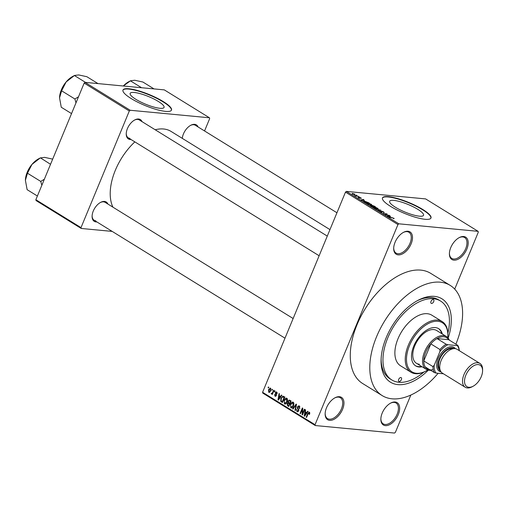 <?xml version="1.0" encoding="UTF-8"?>
<svg xmlns="http://www.w3.org/2000/svg" width="508" height="508" viewBox="0 0 508 508"><rect width="100%" height="100%" fill="white"/><g stroke="black" fill="none" stroke-linecap="round" stroke-linejoin="round"><path stroke-width="0.76" d="M339.446 396.71A13.125 7.518 -58.3 0 1 342.589 409.296A13.125 7.518 -58.3 0 1 329.654 420.351A13.125 7.518 -58.3 0 1 325.145 413.753A13.125 7.518 -58.3 0 1 335.013 397.783A13.125 7.518 -58.3 0 1 339.446 396.71M325.158 413.379A12.249 7.017 121.7 0 0 327.501 418.573A12.249 7.017 121.7 0 0 329.375 419.189A12.249 7.017 121.7 0 0 340.741 410.375A12.249 7.017 121.7 0 0 340.379 397.732A12.249 7.017 121.7 0 0 338.512 397.123A12.249 7.017 121.7 0 0 334.689 397.961M407.988 231.235A13.125 7.518 -58.3 0 1 411.131 243.815A13.125 7.518 -58.3 0 1 398.196 254.876A13.125 7.518 -58.3 0 1 393.687 248.272A13.125 7.518 -58.3 0 1 403.555 232.308A13.125 7.518 -58.3 0 1 407.988 231.235M393.706 247.904A12.249 7.017 121.7 0 0 396.043 253.098A12.249 7.017 121.7 0 0 397.916 253.708A12.249 7.017 121.7 0 0 409.283 244.9A12.249 7.017 121.7 0 0 408.921 232.258A12.249 7.017 121.7 0 0 407.054 231.648A12.249 7.017 121.7 0 0 403.231 232.486M463.696 236.518A13.125 7.518 -58.3 0 1 466.833 249.104A13.125 7.518 -58.3 0 1 453.904 260.159A13.125 7.518 -58.3 0 1 449.396 253.562A13.125 7.518 -58.3 0 1 459.264 237.592A13.125 7.518 -58.3 0 1 463.696 236.518M449.409 253.187A12.249 7.017 121.7 0 0 451.752 258.382A12.249 7.017 121.7 0 0 453.619 258.991A12.249 7.017 121.7 0 0 464.991 250.184A12.249 7.017 121.7 0 0 464.63 237.541A12.249 7.017 121.7 0 0 462.763 236.931A12.249 7.017 121.7 0 0 458.934 237.769M395.154 401.999A13.125 7.518 -58.3 0 1 398.291 414.579A13.125 7.518 -58.3 0 1 385.362 425.634A13.125 7.518 -58.3 0 1 380.854 419.036A13.125 7.518 -58.3 0 1 390.722 403.066A13.125 7.518 -58.3 0 1 395.154 401.999M380.867 418.662A12.249 7.017 121.7 0 0 383.21 423.863A12.249 7.017 121.7 0 0 385.077 424.472A12.249 7.017 121.7 0 0 396.45 415.658A12.249 7.017 121.7 0 0 396.088 403.015A12.249 7.017 121.7 0 0 394.214 402.406A12.249 7.017 121.7 0 0 390.392 403.25M158.337 101.454A18.339 4.096 22.5 0 0 140.811 93.834A18.339 4.096 22.5 0 0 130.162 93.37A18.339 4.096 22.5 0 0 135.884 99.327A18.339 4.096 22.5 0 0 153.403 106.947A18.339 4.096 22.5 0 0 164.052 107.41A18.339 4.096 22.5 0 0 158.337 101.454M163.309 101.6A26.251 5.861 22.5 0 0 138.227 90.691A26.251 5.861 22.5 0 0 122.987 90.03A26.251 5.861 22.5 0 0 131.172 98.552A26.251 5.861 22.5 0 0 156.248 109.461A26.251 5.861 22.5 0 0 171.488 110.122A26.251 5.861 22.5 0 0 163.309 101.6M171.412 110.274A26.251 5.861 22.5 0 0 163.176 101.918A26.251 5.861 22.5 0 0 138.424 91.103A26.251 5.861 22.5 0 0 122.93 90.189M419.386 216.186A18.339 4.096 22.5 0 0 423.545 215.303A18.339 4.096 22.5 0 0 413.328 206.858A18.339 4.096 22.5 0 0 393.814 200.387A18.339 4.096 22.5 0 0 389.655 201.27A18.339 4.096 22.5 0 0 399.872 209.715A18.339 4.096 22.5 0 0 419.386 216.186M425.031 219.278A26.251 5.861 22.5 0 0 430.981 218.015A26.251 5.861 22.5 0 0 416.357 205.924A26.251 5.861 22.5 0 0 388.43 196.66A26.251 5.861 22.5 0 0 382.48 197.923A26.251 5.861 22.5 0 0 397.104 210.014A26.251 5.861 22.5 0 0 425.031 219.278M430.905 218.167A26.251 5.861 22.5 0 0 415.9 206.077A26.251 5.861 22.5 0 0 388.296 196.977A26.251 5.861 22.5 0 0 382.422 198.088M96.863 221.926A11.373 6.515 -58.3 0 1 96.006 221.92A11.373 6.515 -58.3 0 1 92.094 216.198A11.373 6.515 -58.3 0 1 100.648 202.362A11.373 6.515 -58.3 0 1 104.489 201.435A11.373 6.515 -58.3 0 1 107.899 204.064M293.135 318.522L105.156 202.368A10.503 6.013 121.7 0 0 103.556 201.841A10.503 6.013 121.7 0 0 100.317 202.54M131.001 139.503A11.373 6.515 -58.3 0 1 130.143 139.497A11.373 6.515 -58.3 0 1 126.238 133.775A11.373 6.515 -58.3 0 1 134.785 119.939A11.373 6.515 -58.3 0 1 138.633 119.012A11.373 6.515 -58.3 0 1 142.037 121.641M327.279 236.099L139.3 119.945A10.503 6.013 121.7 0 0 137.693 119.418A10.503 6.013 121.7 0 0 134.461 120.117M182.302 138.367A11.373 6.515 -58.3 0 1 190.817 125.254A11.373 6.515 -58.3 0 1 194.659 124.327A11.373 6.515 -58.3 0 1 198.069 126.956M336.944 212.769L195.326 125.26A10.503 6.013 121.7 0 0 193.719 124.733A10.503 6.013 121.7 0 0 190.487 125.432M428.339 370.154A48.997 28.073 -58.3 0 1 397.923 384.626A48.997 28.073 -58.3 0 1 381.083 359.988A48.997 28.073 -58.3 0 1 417.919 300.374A48.997 28.073 -58.3 0 1 434.473 296.374A48.997 28.073 -58.3 0 1 448.151 338.093M447.865 333.254A46.374 26.568 121.7 0 0 440.576 301.047L438.747 299.917A46.374 26.568 121.7 0 0 431.667 297.605A46.374 26.568 121.7 0 0 416.947 300.907M455.873 344.17A64.751 37.097 121.7 0 0 450.234 285.42A64.751 37.097 121.7 0 0 440.353 282.188A64.751 37.097 121.7 0 0 380.257 328.759A64.751 37.097 121.7 0 0 382.162 395.58A64.751 37.097 121.7 0 0 392.043 398.812A64.751 37.097 121.7 0 0 438.137 373.278M450.234 285.42L430.714 273.355A64.751 37.097 121.7 0 0 420.827 270.123A64.751 37.097 121.7 0 0 360.737 316.694A64.751 37.097 121.7 0 0 362.642 383.515L382.162 395.58M329.965 229.61L171.088 131.439A48.997 28.073 121.7 0 0 163.608 128.994A48.997 28.073 121.7 0 0 155.194 129.769M134.842 141.878A48.997 28.073 121.7 0 0 112.922 207.162M271.742 390.017L272.066 389.23L272.453 389.471L272.129 390.258L271.742 390.017L272.212 390.061M272.758 392.271L273.621 390.188L274.009 390.43L272.345 394.443L271.958 394.202L272.224 393.56L271.469 393.986L271.189 393.548L273.228 392.316M271.786 393.287L272.904 393.097M274.403 391.662L274.733 390.874L275.12 391.116L274.79 391.903L274.403 391.662L274.872 391.706M277.184 392.627L275.654 392.855L276.339 395.561L274.993 396.164L274.568 394.462L275.215 395.586L275.92 395.408L275.222 392.716L276.695 391.998L277.108 393.878L276.174 392.462L277.158 392.557M276.282 391.852L276.695 391.998M275.393 396.316L275.774 396.24M275.215 395.586L276.384 395.446M280.46 396.488L281.476 395.046L281.883 395.3L278.416 400.082L278.009 399.828L279.057 393.548L279.464 393.802L279.114 395.656L280.988 396.538M286.791 398.24L287.553 399.796L287.147 401.923C286.588 403.543 285.686 404.197 284.448 403.898L284.124 400.139L285.331 398.399L286.791 398.24L286.296 398.069M284.944 404.07L285.471 403.993M293.173 402.184L293.929 403.733L293.529 405.867C292.964 407.48 292.062 408.14 290.824 407.841L290.506 404.082L291.713 402.336L293.173 402.184L292.678 402.006M291.319 408.013L291.846 407.937M309.359 412.185L309.804 412.947L309.486 414.42L309.067 414.255L309.074 412.82L308.483 412.979L306.553 417.468L306.165 417.227L307.715 413.487L309.359 412.185L309.023 412.064M309.797 412.89L308.483 412.979M262.585 392.278L315.049 424.701L315.258 425.539L262.795 393.116L262.585 392.278L345.491 192.132L346.354 191.395L425.628 198.914L478.091 231.331L398.818 223.812L397.955 224.549L345.491 192.132M315.049 424.701L397.955 224.549M306.635 412.661L307.651 411.22L308.064 411.474L304.597 416.262L304.19 416.008L305.232 409.727L305.638 409.975L305.295 411.829L307.162 412.712M302.571 413.626L304.4 409.213L304.787 409.448L302.508 414.966L302.089 414.712L302.285 409.277L300.45 413.696L300.063 413.461L302.349 407.943L302.768 408.203L302.571 413.626L303.041 413.671M299.872 406.654L297.783 407.029L298.717 410.82L296.99 411.645L296.501 409.277L297.244 410.997L298.342 410.559L298.45 409.924L297.434 408.476L297.39 406.8L299.263 405.943L299.777 408.603L298.571 406.425L299.822 406.546M298.717 405.746L299.263 405.943M297.472 411.823L297.942 411.74M297.244 410.997L298.514 411.22M292.614 408.857L296.12 404.095L296.501 404.33L295.364 410.553L294.964 410.305L296.062 404.87L293.021 409.105L292.614 408.857L293.167 408.908M288.036 401.13L289.293 400.012L291.09 400.983L288.804 406.502L287.598 405.759L287.109 403.708L288.004 402.812L288.036 401.13L288.512 401.18M280.949 398.221L282.962 396.113L284.715 397.046L282.429 402.558L280.765 401.409L280.949 398.221L281.426 398.266M268.503 389.598L270.459 388.15L270.681 390.893L268.738 392.303L268.503 389.598L268.973 389.642M270.085 388.017L270.459 388.15M269.113 392.436L269.507 392.373M268.078 387.756L268.408 386.969L268.796 387.21L268.472 387.998L268.078 387.756L268.548 387.801M315.258 425.539L394.532 433.057L395.395 432.321L410.839 395.034M454.717 289.109L478.301 232.175L478.091 231.331M355.962 195.091L356.883 195.383L355.962 195.091M356.635 195.967L358.438 196.342L355.714 196.082L354.59 195.339L356.553 196.164M358.623 196.736L359.55 197.028L358.623 196.736M359.194 197.644L359.327 197.326L361.144 197.987L361.213 198.488L359.785 197.568L359.988 198.342L358.337 197.733L358.216 197.25L359.543 198.101L359.327 197.326L359.359 197.783M360.991 198.361L361.144 197.987L361.213 198.488M359.677 198.291L359.867 197.828L359.988 198.342M358.337 197.733L358.216 197.25L358.089 197.561M358.654 197.491L358.648 197.91M364.452 200.641L360.972 199.866L363.487 199.46L363.893 199.708L363.106 199.809L364.395 200.781M371.24 204.229L371.767 204.857L370.865 204.972L367.392 203.86L366.84 203.257L369.557 203.486L371.151 204.451M377.622 208.166L378.149 208.801L377.247 208.915L373.774 207.804L373.215 207.201L375.939 207.429L377.527 208.394M393.63 218.592L393.808 218.173L394.151 218.523L393.478 218.58L392.652 217.83L389.128 217.265L391.674 217.507L394.151 218.523M346.354 191.395L398.818 223.812M390.627 216.814L387.153 216.046L389.661 215.633L390.068 215.887L389.287 215.989L390.569 216.96M385.832 214.833L389.217 215.36L385.058 214.751L386.423 214.02L383.032 213.5L386.779 213.855L387.198 214.109L385.75 215.03M381.248 211.48L381.413 211.08L383.711 211.931L383.73 212.604L383.235 211.868L381.806 211.322L382.067 212.388L379.933 211.607L379.882 210.991L380.359 211.645L381.952 212.115L381.108 211.36L381.413 211.08L381.108 211.36M384.289 212.515L383.73 212.604M383.292 212.363L383.235 211.868M381.806 211.322L382.067 212.388M379.933 211.607L379.882 210.991L379.698 211.449M380.321 211.239L380.289 211.811M375.577 208.896L380.93 210.236L378.327 210.591L377.927 210.344L380.321 210.09L375.577 208.896M371.843 205.778L372.034 205.315L374.32 206.153L375.52 206.896L371.773 206.54L370.567 205.797L370.44 205.226L372.034 205.315L371.602 205.664M370.567 205.797L370.44 205.226L370.281 205.607M363.76 201.555L364.642 201.162L369.145 202.952L365.392 202.597L363.614 201.282M352.279 193.586L354.908 194.132L354.578 194.672L352.088 193.865L352.387 193.332L352.088 193.865M354.686 194.678L354.908 194.132L354.578 194.672M204.546 130.956L209.658 118.624L209.448 117.786L164.306 89.884L85.026 82.366L130.175 110.261L209.448 117.786M81.007 227.622L81.217 228.46L36.068 200.565L35.858 199.727L81.007 227.622L129.311 110.998L84.169 83.102L85.026 82.366M35.858 199.727L84.169 83.102M81.217 228.46L112.192 231.4M130.175 110.261L129.311 110.998M92.113 215.83A10.503 6.013 121.7 0 0 94.12 220.231A10.503 6.013 121.7 0 0 95.72 220.758M126.251 133.401A10.503 6.013 121.7 0 0 128.257 137.808A10.503 6.013 121.7 0 0 129.864 138.335M381.121 358.877A46.374 26.568 121.7 0 0 389.992 378.816L391.82 379.952A46.374 26.568 121.7 0 0 398.901 382.264A46.374 26.568 121.7 0 0 423.888 372.066M389.528 215.957L389.661 215.633M388.607 216.37L390.061 216.694L388.976 216.027L387.718 216.192L388.544 216.516M386.156 214.662L386.423 214.02M386.525 214.465L386.779 213.855M373.894 207.321L374.205 207.842L376.86 208.674L377.184 208.128L374.58 207.302L373.894 207.321L374.136 208.007M376.784 208.858L377.184 208.128M371.818 206.343L372.942 206.445L370.891 205.467L371.742 206.521M370.891 205.467L371.069 206.108M373.38 206.489L374.694 206.616L372.428 205.556L373.297 206.686M372.535 206.197L372.428 205.556M367.519 203.378L367.83 203.899L370.484 204.737L370.808 204.184L368.205 203.359L367.519 203.378L367.76 204.07M370.408 204.921L370.808 204.184M365.442 202.4L368.313 202.673L365.023 201.403L364.274 201.638L365.366 202.584M364.185 201.854L364.211 201.486L364.084 201.79M363.353 199.777L363.487 199.46M362.426 200.19L363.88 200.52L362.801 199.854L361.537 200.012L362.369 200.336M352.8 193.573L352.489 193.91L354.19 194.431L354.508 194.094L352.8 193.573L352.425 194.056M354.114 194.608L354.508 194.094M309.537 414.299L309.067 414.255M306.635 417.271L306.165 417.227M304.743 416.058L304.19 416.008M305.213 414.604L306.241 413.226L305.156 412.56L304.603 415.538L305.213 414.604L305.752 414.655M306.756 413.277L306.241 413.226M305.079 415.588L304.603 415.538M307.137 412.744L305.156 412.56M302.59 414.757L302.089 414.712M302.724 409.321L302.285 409.277M300.533 413.506L300.063 413.461M299.822 408.476L299.358 408.432M298.799 410.604L298.342 410.559M298.894 409.969L298.45 409.924M298.221 408.546L297.434 408.476M297.872 406.845L297.39 406.8M295.402 410.35L294.964 410.305M296.393 404.901L296.062 404.87M290.976 404.127L290.506 404.082M293.541 402.514L291.713 402.336M293.764 402.908L292.906 402.831L290.887 404.336L290.532 405.689L291.09 407.194L292.583 407.435M291.09 407.194L293.141 405.613L292.906 402.831L292.538 402.698L293.719 402.812M293.611 405.657L293.141 405.613M289.058 405.892L287.598 405.759M287.579 403.752L287.109 403.708M289.249 403.911L290.144 403.015M288.95 402.901L288.004 402.812M288.684 405.619L289.37 403.968L288.207 403.32L287.534 403.86L288.011 405.2L289.154 405.663M289.839 404.012L289.37 403.968M289.636 403.327L290.436 401.39L289.179 400.704L288.423 401.364L288.868 402.85L290.106 403.371M290.906 401.434L290.436 401.39M290.894 400.863L289.179 400.704M291.078 401.022L289.611 400.882M284.601 400.183L284.124 400.139M287.16 398.57L285.331 398.399M287.382 398.97L286.531 398.888L284.505 400.399L284.156 401.745L284.715 403.25L286.207 403.492M284.715 403.25L286.766 401.676L286.531 398.888L286.163 398.761L287.344 398.869M287.23 401.72L286.766 401.676M282.073 401.53L280.765 401.409M282.778 401.72L282.308 401.676L284.055 397.447L282.81 396.805L284.956 397.008M284.524 397.497L284.055 397.447M284.671 397.142L282.048 397.218L281.337 398.469L281.115 400.799L282.308 401.676M278.562 399.885L278.009 399.828M279.032 398.431L280.06 397.046L278.981 396.38L278.422 399.364L279.032 398.431L279.578 398.482M280.581 397.097L280.06 397.046M278.905 399.409L278.422 399.364M280.962 396.57L278.981 396.38M277.146 393.751L276.689 393.706M276.466 395.046L275.933 394.995M275.698 392.76L275.222 392.716M272.428 394.246L271.958 394.202M272.694 393.605L272.224 393.56M272.161 393.637L271.189 393.548M272.79 393.382L272.034 393.306M270.935 388.785L270.212 388.715L268.91 389.801L268.986 391.738L270.123 391.897M268.986 391.738L270.294 390.658L270.008 388.645L270.916 388.734M270.758 390.703L270.294 390.658M433.172 299.523A2.184 1.251 121.7 0 0 431.14 301.098A2.184 1.251 121.7 0 0 431.203 303.352A2.184 1.251 121.7 0 0 431.54 303.466A2.184 1.251 121.7 0 0 433.572 301.892A2.184 1.251 121.7 0 0 433.502 299.631A2.184 1.251 121.7 0 0 433.172 299.523M400.856 377.533A2.184 1.251 121.7 0 0 398.824 379.108A2.184 1.251 121.7 0 0 398.894 381.362A2.184 1.251 121.7 0 0 399.225 381.476A2.184 1.251 121.7 0 0 401.257 379.901A2.184 1.251 121.7 0 0 401.193 377.641A2.184 1.251 121.7 0 0 400.856 377.533M442.36 334.035A21.876 12.535 121.7 0 0 438.677 328.676A21.876 12.535 121.7 0 0 435.337 327.584A21.876 12.535 121.7 0 0 415.036 343.319A21.876 12.535 121.7 0 0 415.677 365.893A21.876 12.535 121.7 0 0 419.017 366.986A21.876 12.535 121.7 0 0 422.123 366.789M415.379 365.697A21.876 12.535 121.7 0 0 418.408 366.605A21.876 12.535 121.7 0 0 421.513 366.414M447.764 337.642A28.873 16.542 121.7 0 0 447.872 335.801A28.873 16.542 121.7 0 0 437.953 321.278A28.873 16.542 121.7 0 0 409.505 345.605A28.873 16.542 121.7 0 0 416.408 373.291A28.873 16.542 121.7 0 0 426.161 370.929A28.873 16.542 121.7 0 0 427.768 370.008M426.161 370.929L425.526 371.265A29.75 17.043 -58.3 0 1 415.474 373.697A29.75 17.043 -58.3 0 1 410.928 372.218A29.75 17.043 -58.3 0 1 410.058 341.509A29.75 17.043 -58.3 0 1 437.667 320.116A29.75 17.043 -58.3 0 1 442.208 321.602A29.75 17.043 -58.3 0 1 447.891 335.077L447.872 335.801M442.208 321.602L431.838 315.189A29.75 17.043 121.7 0 0 427.298 313.709A29.75 17.043 121.7 0 0 399.688 335.102A29.75 17.043 121.7 0 0 400.558 365.804L410.928 372.218M440.576 301.047A46.374 26.568 121.7 0 0 433.495 298.736A46.374 26.568 121.7 0 0 390.455 332.086A46.374 26.568 121.7 0 0 391.82 379.952M419.386 364.242A19.247 11.03 -58.3 0 1 416.452 363.284A19.247 11.03 -58.3 0 1 415.887 343.414A19.247 11.03 -58.3 0 1 433.749 329.571A19.247 11.03 -58.3 0 1 436.69 330.53L446.449 336.563A19.247 11.03 -58.3 0 1 449.301 340.112M441.75 333.661A21.876 12.535 121.7 0 0 438.366 328.492M44.361 179.197L40.754 181.426L27.47 173.215L31.972 164.408A17.609 10.09 121.7 0 0 27.241 172.199A17.609 10.09 121.7 0 0 25.4 180.232A17.609 10.09 121.7 0 0 25.4 180.27L25.4 180.232M50.533 164.294L40.424 157.861L38.64 158.807A17.609 10.09 -58.3 0 0 31.972 164.408L40.265 157.95L44.59 157.366L52.711 159.131M40.754 181.426L41.834 185.299M37.395 196.012L27.127 189.668L25.4 180.27L27.47 173.215M430.657 370.281A19.247 11.03 -58.3 0 1 426.212 369.316A19.247 11.03 -58.3 0 1 424.548 351.822A19.247 11.03 -58.3 0 1 446.449 336.563M459.175 350.603A17.501 10.027 121.7 0 0 457.244 345.605L447.904 344.722A17.501 10.027 121.7 0 0 439.903 351.561L439.979 349.536A18.377 10.528 -58.3 0 1 446.17 344.24L437.02 338.582L448.608 339.681A18.377 10.528 121.7 0 0 437.02 338.582A18.377 10.528 121.7 0 0 430.828 343.878A18.377 10.528 121.7 0 0 425.691 352.247A18.377 10.528 121.7 0 0 423.767 360.928A18.377 10.528 121.7 0 0 425.272 366.947A18.377 10.528 121.7 0 0 433.21 369.583M439.979 349.536L430.828 343.878L423.767 360.928L432.918 366.579L434.213 365.303A17.501 10.027 121.7 0 0 436.156 373.088L443.421 373.78M457.244 345.605L457.759 345.338A18.377 10.528 -58.3 0 1 459.251 350.647M448.608 339.681L457.759 345.338M446.17 344.24L447.904 344.722M439.903 351.561L434.213 365.303M436.156 373.088L434.423 372.605A18.377 10.528 -58.3 0 1 432.918 366.579M425.272 366.947L434.423 372.605M478.244 364.585A12.598 7.22 121.7 0 0 465.83 375.202A12.598 7.22 121.7 0 0 468.846 387.28A12.598 7.22 121.7 0 0 473.1 386.251A12.598 7.22 121.7 0 0 482.575 370.923A12.598 7.22 121.7 0 0 478.244 364.585M473.1 386.251L472.078 386.798A14.002 8.02 -58.3 0 1 467.347 387.941A14.002 8.02 -58.3 0 1 465.207 387.242A14.002 8.02 -58.3 0 1 464.795 372.789A14.002 8.02 -58.3 0 1 477.787 362.725A14.002 8.02 -58.3 0 1 479.927 363.423A14.002 8.02 -58.3 0 1 482.6 369.76L482.575 370.923M454.273 348.602A13.125 7.518 121.7 0 0 452.209 347.904A13.125 7.518 121.7 0 0 439.998 357.403A13.125 7.518 121.7 0 0 440.474 370.929M441.052 371.9A14.002 8.02 -58.3 0 1 438.264 358.216A14.002 8.02 -58.3 0 1 451.923 346.742A14.002 8.02 -58.3 0 1 455.397 348.685M439.947 369.367A12.249 7.017 -58.3 0 1 441.014 356.584A12.249 7.017 -58.3 0 1 451.879 348.691A12.249 7.017 -58.3 0 1 452.641 348.831M465.207 387.242L442.392 373.145A14.002 8.02 -58.3 0 1 441.979 358.692A14.002 8.02 -58.3 0 1 454.971 348.628A14.002 8.02 -58.3 0 1 457.111 349.32L479.927 363.423M78.505 96.774L74.898 99.003L75.978 102.876M98.006 83.598L86.855 76.708L78.734 74.943L74.568 75.438L72.784 76.384A17.609 10.09 121.7 0 0 66.11 81.985L74.403 75.527L85.56 82.417M74.898 99.003L61.614 90.792L66.11 81.985A17.609 10.09 121.7 0 0 59.544 97.809A17.609 10.09 121.7 0 0 59.544 97.847L59.544 97.809M71.539 113.589L61.265 107.245L59.544 97.847L61.614 90.792M154.032 88.913L142.881 82.023L134.76 80.258L130.594 80.753L128.81 81.699A17.609 10.09 121.7 0 0 123.298 85.998M141.586 87.732L130.435 80.842L123.323 85.998M308.185 413.531L307.715 413.487M298.723 409.245L297.993 409.175M296.215 405.867L295.859 405.835M289.985 403.65L288.639 403.517M282.658 402.012L281.337 401.885M276.409 394.57L275.584 394.494M373.799 207.391L373.659 207.728M377.59 208.585L377.45 208.934M367.424 203.454L367.284 203.791M371.215 204.641L371.069 204.991M308.908 412.756L309.791 412.845M275.507 395.694L276.244 395.764M271.901 393.325L272.777 393.408M31.667 164.776L27.622 171.323M284.994 338.182L94.12 220.231M128.257 137.808L319.138 255.759M426.212 369.316L416.452 363.284M61.766 88.9L65.805 82.353"/></g></svg>
